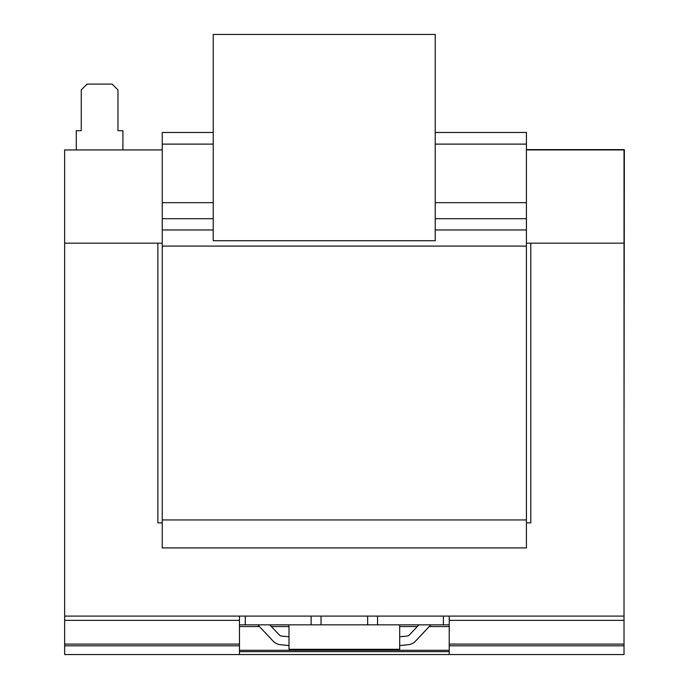 <?xml version="1.0" encoding="UTF-8"?>
<svg xmlns="http://www.w3.org/2000/svg" width="689" height="689" viewBox="0 0 689 689"><rect width="100%" height="100%" fill="white"/><g stroke="black" fill="none" stroke-linecap="round" stroke-linejoin="round"><path stroke-width="1.03" d="M122.918 149.935L122.918 130.703L117.965 130.703L117.965 89.915L112.135 84.092L87.081 84.092L81.25 89.915L81.25 130.703L76.298 130.703L76.298 149.935M162.242 522.865L157.876 522.865L157.876 243.174L64.645 243.174L64.645 149.935L162.242 149.935M526.43 149.935L624.027 149.935L624.027 243.174L530.797 243.174L530.797 522.865L526.43 522.865M435.233 132.46L526.43 132.46L526.43 144.113L435.233 144.113M213.228 144.113L162.242 144.113L162.242 547.919L526.43 547.919L526.43 519.945L162.242 519.945M213.228 202.669L162.242 202.669M213.228 132.46L162.242 132.46L162.242 144.113M526.43 144.113L526.43 202.669L435.233 202.669M526.43 202.669L526.43 246.085L162.242 246.085M526.43 246.085L526.43 519.945M288.984 624.837L288.984 649.305L399.689 649.305L399.689 624.837M311.127 624.837L311.127 616.095L245.275 616.095L245.275 624.837L377.546 624.837L377.546 616.095L443.397 616.095L443.397 624.837L377.546 624.837M257.824 624.837L273.163 641.149A11.653 11.653 0 0 0 280.449 644.706L288.984 645.559M288.984 636.774L281.319 636.007A2.911 2.911 0 0 1 279.493 635.12L269.709 624.837M399.689 645.559L408.224 644.706A11.653 11.653 0 0 0 415.51 641.149L430.849 624.837M418.964 624.837L409.18 635.12A2.911 2.911 0 0 1 407.354 636.007L399.689 636.774M321.031 624.837L321.031 616.095L311.127 616.095M367.642 624.837L367.642 616.095L377.546 616.095M449.219 616.095L624.027 616.095L624.027 654.55L449.219 654.55L449.219 616.095L443.397 616.095M449.219 624.837L443.397 624.837M239.453 644.103L239.453 616.095L64.645 616.095L64.645 654.55L239.453 654.55L239.453 644.103L64.645 644.103M449.219 654.55L239.453 654.55M449.219 651.639L239.453 651.639M449.219 650.287L239.453 650.287M624.027 645.808L449.219 645.808M245.275 616.095L239.453 616.095M367.642 616.095L321.031 616.095M239.453 645.808L64.645 645.808M245.275 624.837L239.453 624.837M64.645 616.095L64.645 243.174L162.242 243.165M526.43 243.165L624.027 243.165L624.027 616.095M162.242 149.608L161.114 149.935M624.027 443.862L624.355 149.608L526.43 149.608M213.228 34.45L213.228 240.719L435.233 240.719L435.233 34.45L213.228 34.45M526.43 218.697L435.233 218.697M213.228 218.697L162.242 218.697M526.43 229.971L435.233 229.971M213.228 229.971L162.242 229.971M449.219 626.542L429.411 626.542M417.345 626.542L399.689 626.542M288.984 626.542L271.328 626.542M259.262 626.542L239.453 626.542M624.027 644.103L449.219 644.103M624.027 620.358L449.219 620.358M239.453 620.358L64.645 620.358"/></g></svg>
